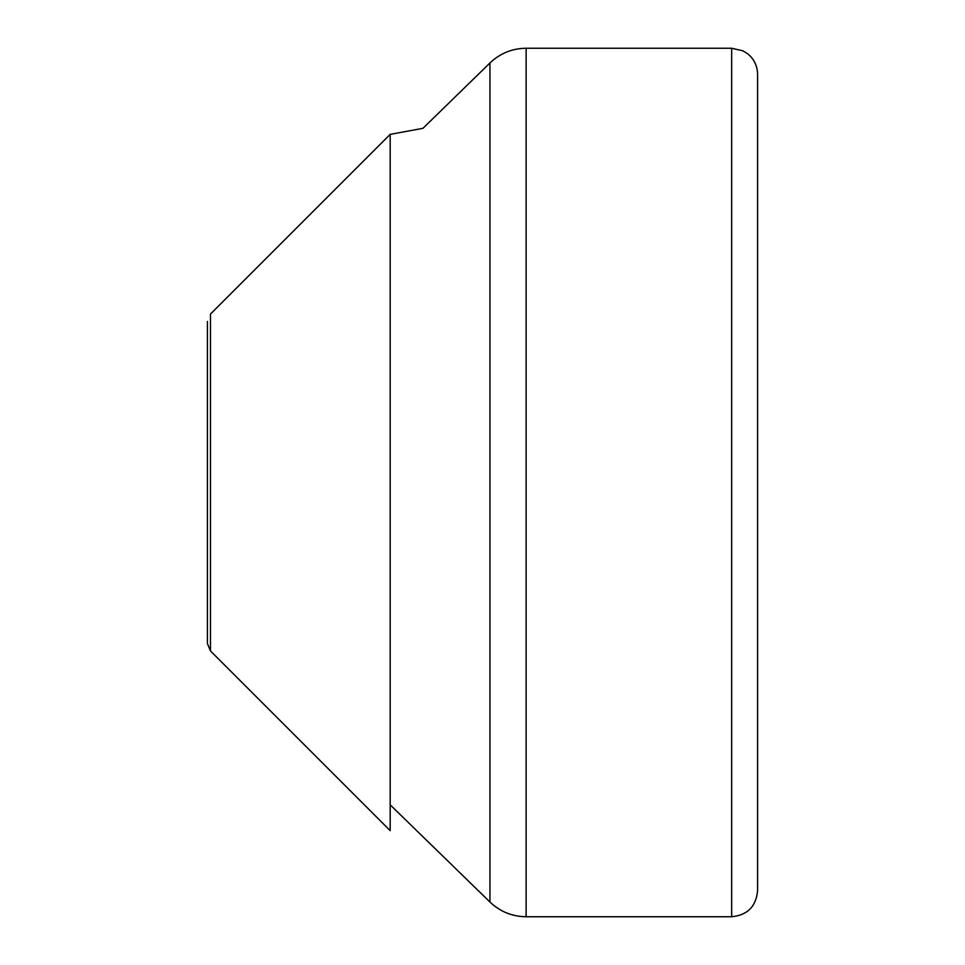 <?xml version="1.0" encoding="UTF-8"?>
<svg xmlns="http://www.w3.org/2000/svg" width="965" height="965" viewBox="0 0 965 965"><rect width="100%" height="100%" fill="white"/><g stroke="black" fill="none" stroke-linecap="round" stroke-linejoin="round"><path stroke-width="1.45" d="M731.663 916.75L731.663 48.25L742.881 50.807L747.706 53.811C754.111 59.094 757.404 65.885 757.585 74.172L757.585 890.828C756.053 906.569 747.405 915.218 731.663 916.75L526.13 916.75C512.15 916.557 500.087 911.648 489.943 902.022L390.174 804.822M210.479 650.941L210.479 314.059L390.174 134.364L390.174 830.636L210.479 650.941L207.415 643.558L207.415 321.442M489.943 902.022L489.943 62.978C500.087 53.352 512.15 48.443 526.13 48.25L526.13 916.75M390.174 134.364L422.947 128.333L489.943 62.978M731.663 48.25L526.13 48.25"/></g></svg>
